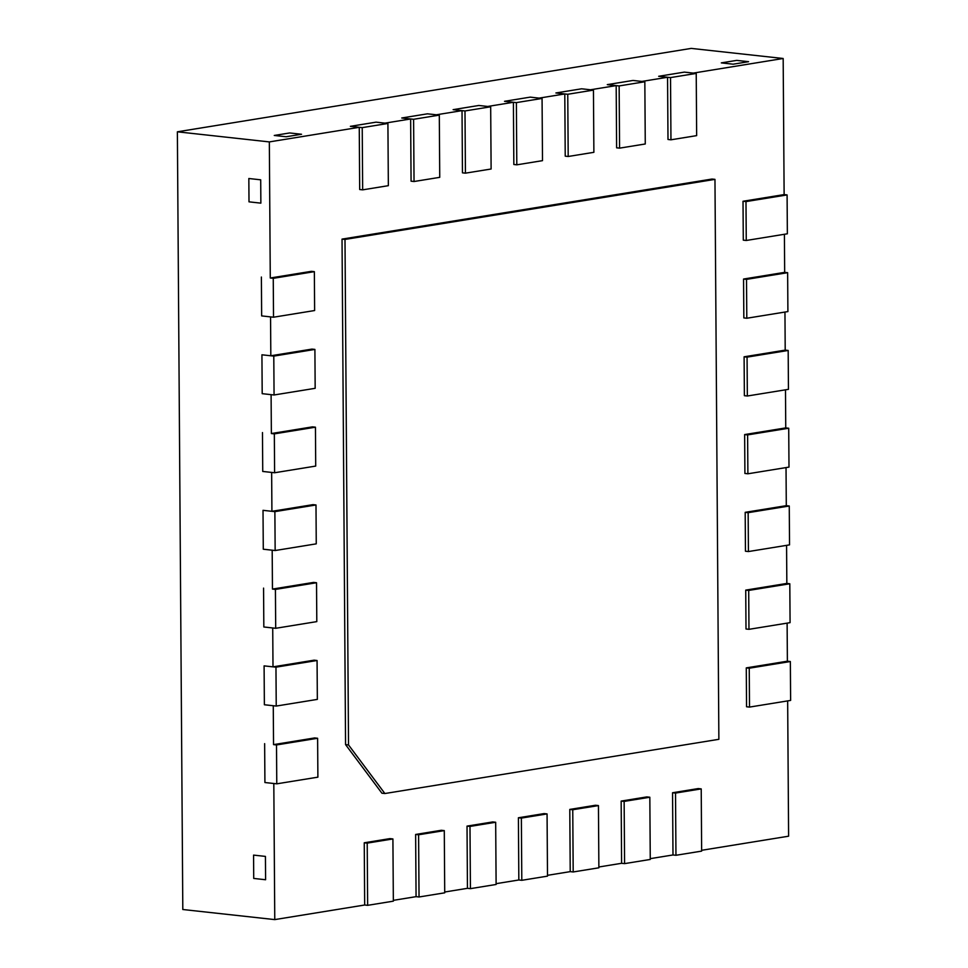 <?xml version="1.0" encoding="UTF-8"?>
<svg xmlns="http://www.w3.org/2000/svg" width="968" height="968" viewBox="0 0 968 968"><rect width="100%" height="100%" fill="white"/><g stroke="black" fill="none" stroke-linecap="round" stroke-linejoin="round"><path stroke-width="1.45" d="M367.646 905.334L364.682 905.007L364.246 842.789L389.947 838.615L392.911 838.941L393.347 901.16L367.646 905.334L367.211 843.116L392.911 838.941M364.682 905.007L274.767 919.6L273.811 783.499L264.917 782.531L264.639 743.642L264.917 782.531L276.775 783.826L317.891 777.159L317.613 738.269L276.509 744.949L276.775 783.826M317.068 660.503L275.965 667.17L276.231 706.059L317.347 699.392L317.068 660.503L314.104 660.176L273 666.855L264.095 665.875L264.373 704.752L273.266 705.732L273.545 744.622L314.648 737.943L317.613 738.269M273 666.855L272.722 627.966L263.828 626.986L263.562 588.108L263.828 626.986L275.698 628.293L316.802 621.613L316.524 582.736L275.42 589.403L275.698 628.293M315.991 504.969L274.876 511.636L275.154 550.526L316.258 543.847L315.991 504.969L313.015 504.643L271.911 511.31L263.018 510.33L263.284 549.219L272.189 550.199L272.456 589.076L313.559 582.409L316.524 582.736M271.911 511.31L271.645 472.42L262.739 471.452L262.473 432.563L262.739 471.452L274.609 472.747L315.713 466.08L315.447 427.19L274.331 433.87L274.609 472.747M314.902 349.424L273.787 356.103L274.065 394.98L315.169 388.313L314.902 349.424L311.938 349.097L270.822 355.776L261.929 354.796L262.195 393.673L271.101 394.654L271.367 433.543L312.47 426.864L315.447 427.19M270.822 355.776L270.556 316.887L261.65 315.907L261.384 277.029L261.65 315.907L273.521 317.214L314.624 310.534L314.358 271.657L273.254 278.324L273.521 317.214M362.661 189.849L388.349 185.674L387.914 123.468L362.226 127.631L362.661 189.849L359.685 189.522L359.261 127.304L269.334 141.909L270.278 277.998L311.394 271.33L314.358 271.657M359.261 127.304L350.356 126.336L376.044 122.162L384.949 123.142L410.638 118.967L411.073 181.185L414.038 181.512L439.738 177.338L439.303 115.119L413.602 119.294L414.038 181.512M410.638 118.967L401.744 117.987L427.433 113.825L436.326 114.793L462.026 110.63L462.462 172.836L465.426 173.163L491.115 169.001L490.679 106.782L464.991 110.957L465.426 173.163M462.026 110.63L453.121 109.65L478.821 105.476L487.715 106.456L513.403 102.281L513.839 164.499L516.803 164.826L542.504 160.652L542.068 98.446L516.38 102.608L516.803 164.826M513.403 102.281L504.509 101.313L530.198 97.139L539.103 98.119L564.792 93.944L565.227 156.163L568.192 156.489L593.88 152.315L593.444 90.097L567.756 94.271L568.192 156.489M564.792 93.944L555.898 92.964L581.587 88.802L590.48 89.77L616.18 85.608L616.616 147.814L619.58 148.14L645.269 143.978L644.833 81.76L619.145 85.934L619.58 148.14M616.18 85.608L607.275 84.627L632.975 80.453L641.869 81.433L667.557 77.258L667.993 139.477L670.957 139.803L696.658 135.629L696.222 73.423L670.521 77.585L670.957 139.803M667.557 77.258L658.663 76.29L684.352 72.116L693.257 73.096L783.173 58.491L784.128 194.592L743.013 201.259L743.291 240.149L746.255 240.475L745.989 201.586L787.093 194.919L787.359 233.796L746.255 240.475M784.407 234.28L784.673 272.359L743.557 279.038L743.835 317.915L746.8 318.242L746.522 279.365L787.637 272.686L787.904 311.575L746.8 318.242M784.951 312.047L785.205 350.126L744.102 356.805L744.38 395.682L747.344 396.009L747.066 357.131L788.182 350.452L788.448 389.342L747.344 396.009M785.484 389.826L785.75 427.904L744.646 434.571L744.912 473.461L747.889 473.788L747.611 434.898L788.714 428.231L788.993 467.108L747.889 473.788M786.028 467.592L786.294 505.671L745.191 512.338L745.457 551.228L748.421 551.554L748.155 512.665L789.259 505.998L789.537 544.875L748.421 551.554M786.573 545.359L786.839 583.438L745.735 590.117L746.001 628.994L748.966 629.321L748.7 590.432L789.803 583.764L790.082 622.654L748.966 629.321M787.117 623.126L787.383 661.205L746.28 667.884L746.546 706.761L749.51 707.088L749.244 668.21L790.348 661.531L790.626 700.421L749.51 707.088M787.662 700.905L788.605 836.195L701.643 850.303M675.954 855.276L672.99 854.962L672.554 792.744L698.243 788.569L701.219 788.896L701.643 851.114L675.954 855.276L675.519 793.07L701.219 788.896M672.99 854.962L650.254 858.652M624.578 863.625L621.601 863.299L621.166 801.08L646.866 796.906L649.83 797.233L650.266 859.451L624.578 863.625L624.142 801.407L649.83 797.233M621.601 863.299L598.877 866.989M573.189 871.962L570.225 871.636L569.789 809.417L595.477 805.255L598.442 805.582L598.877 867.8L573.189 871.962L572.754 809.744L598.442 805.582M570.225 871.636L547.489 875.326M521.8 880.311L518.836 879.985L518.4 817.766L544.101 813.592L547.065 813.919L547.501 876.137L521.8 880.311L521.365 818.093L547.065 813.919M518.836 879.985L496.1 883.675M470.424 888.648L467.447 888.321L467.024 826.103L492.712 821.941L495.676 822.255L496.112 884.474L470.424 888.648L469.988 826.43L495.676 822.255M467.447 888.321L444.723 892.012M419.035 896.985L416.071 896.658L415.635 834.452L441.323 830.278L444.288 830.605L444.723 892.823L419.035 896.985L418.599 834.767L444.288 830.605M416.071 896.658L393.335 900.349M714.965 179.37L712 179.044L342.031 239.108L345.564 744.61L381.912 793.203L384.877 793.53L718.873 739.31L714.965 179.37L344.995 239.435L348.528 744.936L345.564 744.61M274.767 919.6L182.807 909.509L177.374 131.805L691.225 48.4L783.173 58.491M269.334 141.909L177.374 131.805M301.544 134.262L289.674 132.955L274.259 135.459L289.674 132.955L301.544 134.262L286.129 136.754L274.259 135.459L286.129 136.754L301.544 134.262M733.163 64.191L721.305 62.884L736.721 60.391L721.305 62.884L733.163 64.191L748.579 61.686L733.163 64.191M748.579 61.686L736.721 60.391L748.579 61.686M270.278 277.998L273.254 278.324M271.367 433.543L274.331 433.87M272.456 589.076L275.42 589.403M273.545 744.622L276.509 744.949M265.426 856.402L253.568 855.107L253.725 878.436L253.568 855.107L265.426 856.402L265.595 879.743L253.725 878.436L265.595 879.743L265.426 856.402M260.864 203.147L249.006 201.84L248.837 178.511L249.006 201.84L260.864 203.147L260.707 179.818L248.837 178.511L260.707 179.818L260.864 203.147M348.528 744.936L384.877 793.53M342.031 239.108L344.995 239.435M790.348 661.531L787.383 661.205M749.244 668.21L746.28 667.884M367.211 843.116L364.246 842.789M418.599 834.767L415.635 834.452M469.988 826.43L467.024 826.103M521.365 818.093L518.4 817.766M572.754 809.744L569.789 809.417M362.226 127.631L350.356 126.336L376.044 122.162L387.914 123.468M413.602 119.294L401.744 117.987L427.433 113.825L439.303 115.119M464.991 110.957L453.121 109.65L478.821 105.476L490.679 106.782M516.38 102.608L504.509 101.313L530.198 97.139L542.068 98.446M567.756 94.271L555.898 92.964L581.587 88.802L593.444 90.097M789.803 583.764L786.839 583.438M748.7 590.432L745.735 590.117M789.259 505.998L786.294 505.671M748.155 512.665L745.191 512.338M788.714 428.231L785.75 427.904M747.611 434.898L744.646 434.571M788.182 350.452L785.205 350.126M747.066 357.131L744.102 356.805M787.637 272.686L784.673 272.359M746.522 279.365L743.557 279.038M276.231 706.059L264.373 704.752L264.095 665.875L275.965 667.17M275.154 550.526L263.284 549.219L263.018 510.33L274.876 511.636M274.065 394.98L262.195 393.673L261.929 354.796L273.787 356.103M624.142 801.407L621.166 801.08M787.093 194.919L784.128 194.592M745.989 201.586L743.013 201.259M619.145 85.934L607.275 84.627L632.975 80.453L644.833 81.76M675.519 793.07L672.554 792.744M670.521 77.585L658.663 76.29L684.352 72.116L696.222 73.423"/></g></svg>
